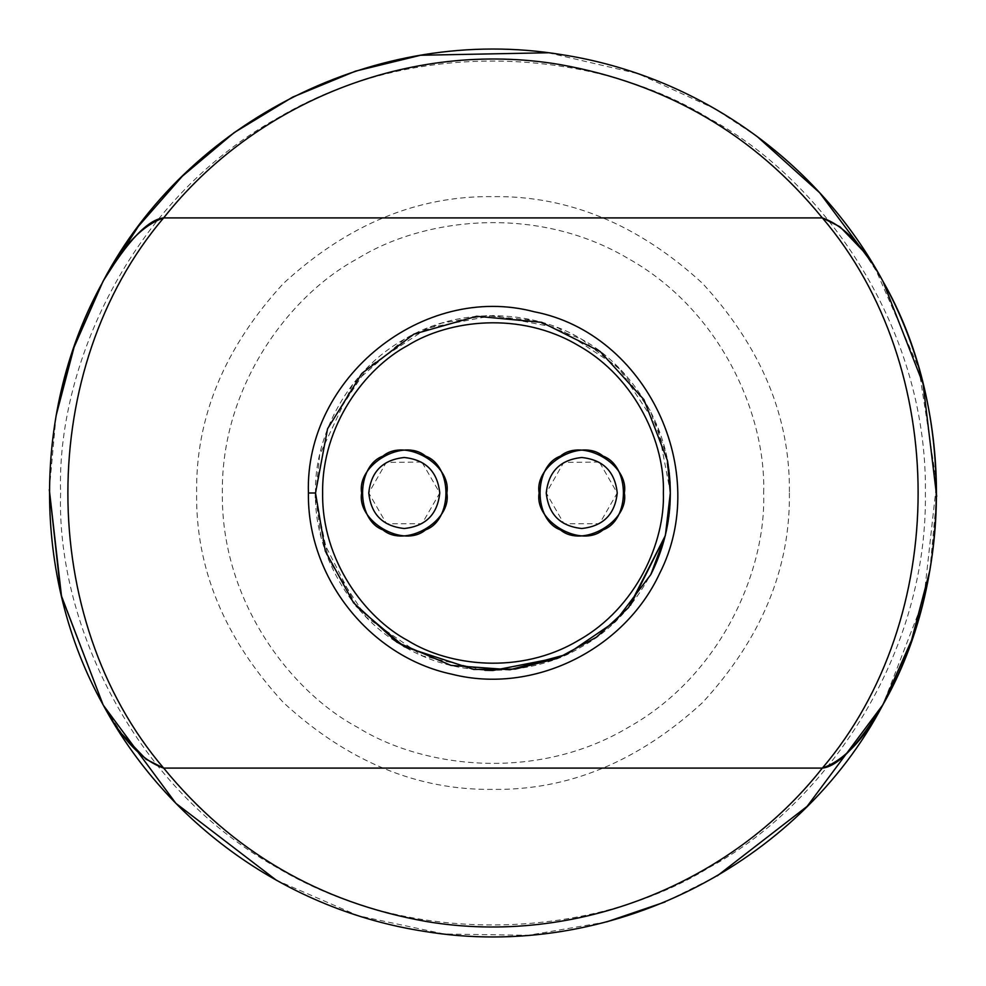 <?xml version="1.0" encoding="UTF-8"?>
<svg xmlns="http://www.w3.org/2000/svg" width="986" height="986" viewBox="0 0 986 986"><rect width="100%" height="100%" fill="white"/><g stroke="black" fill="none" stroke-linecap="round" stroke-linejoin="round"><path stroke-width="0.74" stroke-dasharray="4.93 3.7" d="M421.626 462.04L386.253 462.409L368.764 493L386.512 523.739L422.008 523.739L439.756 493L422.008 462.261M599.106 462.04L563.733 462.409L546.244 493L563.992 523.739L599.488 523.739L617.236 493L599.488 462.261M315.582 497.831L328.646 559.974L366.139 617.113L422.575 655.912L484.792 670.295M560.184 657.28L598.243 635.908L630.473 605.256M665.23 535.879L670.48 493L658.019 427.677L618.493 367.507L558.335 327.981L493 315.52L427.665 327.981L367.507 367.507L327.981 427.677L315.52 493C313.807 543.323 342.931 612.368 404.26 646.705C464.665 682.645 539.022 673.352 581.74 646.705C626.172 623.029 671.404 563.277 670.48 493C671.404 422.723 626.172 362.971 581.74 339.295C539.022 312.661 464.665 303.355 404.26 339.295C342.931 373.645 313.807 442.689 315.52 493M863.637 251.479L882.963 281.33M122.363 734.521L103.037 704.67L60.75 593.141L103.444 705.397M49.312 489.66L56.091 415.685M103.037 281.33L103.444 280.603M548.278 52.763L638.152 73.716L714.85 108.743L757.1 136.462M873.966 265.554L918.829 368.333L936.589 483.276L923.796 599.229L882.963 704.67M717.278 875.851L665.131 901.956M606.649 921.898L528.299 935.295L444.144 934.001L358.423 915.797L276.29 880.178M356.254 606.144L321.042 536.926L315.545 496.032L319.661 454.891L352.889 384.072L404.26 339.295L441.629 323.125L486.172 315.656L534.659 320.475L581.74 339.295L621.587 370.662L649.996 410.238L665.809 452.549L670.48 493L665.254 535.755M929.909 570.315L936.688 496.352M763.645 493C766.258 416.265 721.838 310.984 628.328 258.615C536.211 203.806 422.821 217.98 357.671 258.615C289.921 294.715 220.938 385.834 222.355 493C220.938 600.178 289.921 691.285 357.671 727.397C422.821 768.02 536.211 782.194 628.328 727.397C721.838 675.028 766.258 569.735 763.645 493M60.614 493C56.436 615.584 127.404 783.796 276.807 867.458C423.955 955.015 605.121 932.362 709.193 867.458C817.443 809.777 927.629 664.219 925.386 493C927.629 321.781 817.443 176.223 709.193 118.542C605.121 53.638 423.955 30.985 276.807 118.542C127.404 202.204 56.436 370.416 60.614 493M789.379 493C790.402 568.639 761.463 638.497 702.574 702.574C638.497 761.463 568.639 790.402 493 789.379C417.361 790.402 347.503 761.463 283.426 702.574C224.537 638.497 195.598 568.639 196.621 493C195.598 417.361 224.537 347.503 283.426 283.426C347.503 224.537 417.361 195.61 493 196.621C568.639 195.61 638.497 224.537 702.574 283.426C761.463 347.503 790.402 417.361 789.379 493"/><path stroke-width="1.48" d="M368.764 493C371.019 471.591 382.851 459.759 404.26 457.504C425.669 459.759 437.501 471.591 439.756 493C437.501 514.409 425.669 526.241 404.26 528.496C382.851 526.241 371.019 514.409 368.764 493M546.244 493C548.499 471.591 560.331 459.759 581.74 457.504C603.149 459.759 614.981 471.591 617.236 493C614.981 514.409 603.149 526.241 581.74 528.496C560.331 526.241 548.499 514.409 546.244 493M670.307 493.049L665.427 535.053L650.859 574.53L615.437 621.316L566.753 654.384L509.935 669.753L451.033 665.402L396.976 642.256L353.53 602.754L325.318 551.125L315.52 493L315.582 497.831M484.792 670.295L493 670.48L560.184 657.28M630.473 605.256L665.23 535.879M163.651 217.931C254.634 102.433 409.991 39.44 559.087 64.423C666.487 83.391 754.241 134.552 822.349 217.918M882.864 704.596C954.275 577.229 954.275 408.857 882.975 281.33C818.503 161.753 698.938 75.922 561.835 54.674C376.849 23.96 187.266 121.241 103.037 281.33C122.054 246.5 142.255 225.35 163.639 217.906L822.361 217.906L840.047 226.829L863.637 251.479M822.349 768.069C731.402 883.579 575.984 946.535 426.901 921.59C319.526 902.609 231.772 851.436 163.651 768.069M103.136 281.404C31.725 408.771 31.725 577.143 103.025 704.67C167.509 824.185 287.074 910.115 424.153 931.339C609.126 962.003 798.771 864.784 882.963 704.67C863.946 739.512 843.745 760.65 822.361 768.094L163.639 768.094L145.953 759.183L122.363 734.521M936.688 496.352L923.032 383.727L882.963 281.33C953.967 404.63 953.967 581.37 882.963 704.67L807.115 806.375L717.278 875.851M60.75 593.141L49.312 489.66L60.75 593.141M56.091 415.685L74.233 346.369L103.037 281.33L74.468 345.692L56.091 415.685L73.445 348.637L103.037 281.33C127.884 240.609 148.085 219.459 163.639 217.906C36.038 367.901 35.878 618.284 163.639 768.094L822.361 768.094C837.915 766.541 858.116 745.391 882.963 704.67L911.532 640.308L929.909 570.315M163.639 768.094C142.194 760.588 121.993 739.451 103.037 704.67L61.539 596.518L49.312 489.66M103.444 280.603L138.397 226.299L182.274 176.26L234.187 132.605L292.62 97.121L355.527 71.14L420.603 55.253L548.278 52.763M757.1 136.462L819.662 192.738L873.966 265.554M665.131 901.956L606.649 921.898M276.29 880.178L175.853 803.307L103.444 705.397M308.421 493C307.09 577.648 369.849 656.836 451.822 674.19C533.648 694.945 624.039 649.688 659.424 573.877C711.954 471.591 646.52 333.428 534.141 311.749C423.314 282.427 304.674 377.761 308.421 493L315.52 493L327.562 428.774L361.874 373.398L413.873 334.143L476.657 316.284L541.745 322.348L600.129 351.46L643.92 399.626L667.411 460.462L670.307 493M882.963 281.33C864.007 246.562 843.806 225.412 822.361 217.906C950.122 367.716 949.962 618.099 822.361 768.094M822.361 217.906L163.639 217.906M665.254 535.755L628.55 607.573L596.394 637.252L557.447 658.365L515.308 669.075L473.872 669.445L404.26 646.705L356.254 606.144M361.665 493C356.55 464.579 403.496 437.476 425.558 456.111C452.734 465.897 452.734 520.103 425.558 529.889C403.496 548.536 356.55 521.434 361.665 493M539.145 493C534.03 464.579 580.976 437.476 603.038 456.111C630.214 465.897 630.214 520.103 603.038 529.889C580.976 548.536 534.03 521.434 539.145 493M663.381 493C665.02 541.302 637.067 607.586 578.19 640.555C520.201 675.053 448.815 666.129 407.81 640.555C365.153 617.828 321.732 560.467 322.619 493C321.732 425.533 365.153 368.172 407.81 345.445C448.815 319.871 520.201 310.947 578.19 345.445C637.067 378.414 665.02 444.698 663.381 493M624.335 493C629.45 464.579 582.504 437.476 560.442 456.111C533.266 465.897 533.266 520.103 560.442 529.889C582.504 548.536 629.45 521.434 624.335 493M446.855 493C451.97 464.579 405.024 437.476 382.962 456.111C355.786 465.897 355.786 520.103 382.962 529.889C405.024 548.536 451.97 521.434 446.855 493M667.411 460.462C674.338 500.37 668.828 538.393 650.859 574.53"/></g></svg>
